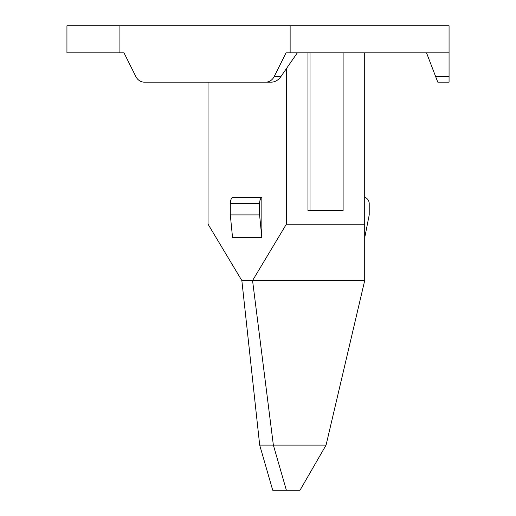 <?xml version="1.0" encoding="UTF-8"?>
<svg xmlns="http://www.w3.org/2000/svg" width="516" height="516" viewBox="0 0 516 516"><rect width="100%" height="100%" fill="white"/><g stroke="black" fill="none" stroke-linecap="round" stroke-linejoin="round"><path stroke-width="0.77" d="M66.938 25.8L449.062 25.8L449.062 52.851L286.045 52.851L274.209 76.523A11.275 9.759 -90 0 1 265.753 82.16L144.286 82.16A11.275 9.759 -90 0 1 135.837 76.523L124.001 52.851L66.938 52.851L66.938 25.8M145.131 25.8L203.743 25.8L145.131 25.8M313.031 25.8L371.643 25.8L313.031 25.8M307.968 52.851L307.968 210.657L343.108 210.657L343.108 52.851M364.709 52.851L364.709 224.183L286.367 224.183L286.367 68.667M307.968 210.657L310.039 210.657L310.039 52.851M144.286 82.16L208.032 82.16L208.032 224.183L241.849 280.543L259.69 445.115L272.706 490.2L286.367 490.2L273.357 445.115L259.69 445.115M449.062 52.851L449.062 82.16L437.794 82.16L426.519 52.851M124.001 52.851L135.837 76.523M297.319 52.851L280.93 76.523C278.376 80.122 275.196 82.005 271.39 82.16L265.753 82.16M364.709 224.183L364.709 280.543L252.556 280.543L286.367 224.183M364.709 237.708L369.217 214.914L369.217 203.639A6.766 6.766 0 0 0 365.838 197.783L364.709 197.131M364.709 280.543L326.067 445.115L273.357 445.115L252.556 280.543L241.849 280.543M261.844 197.131L261.844 237.708L232.555 237.708L230.304 214.914L230.304 203.639A6.766 3.38 -90 0 1 231.994 197.783L232.555 197.131L261.844 197.131L261.277 197.783L231.994 197.783M261.844 237.708L259.587 214.914L259.587 203.639A6.766 3.38 -90 0 1 261.277 197.783M259.587 214.914L230.304 214.914M326.067 445.115L300.035 490.2L286.367 490.2M119.912 52.851L119.912 25.8M290.134 52.851L290.134 25.8M449.062 76.523L435.627 76.523M280.93 76.523L274.209 76.523M259.587 203.639L230.304 203.639"/></g></svg>
